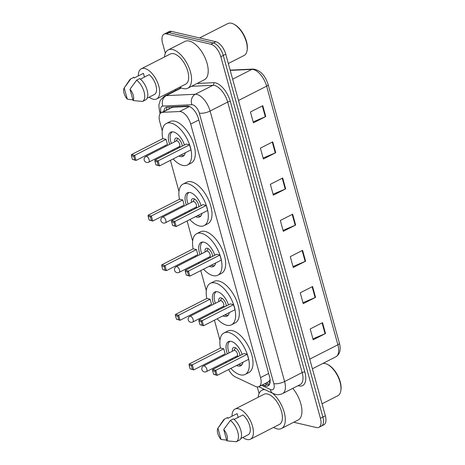 <?xml version="1.0" encoding="UTF-8"?>
<svg xmlns="http://www.w3.org/2000/svg" width="465" height="465" viewBox="0 0 465 465"><rect width="100%" height="100%" fill="white"/><g stroke="black" fill="none" stroke-linecap="round" stroke-linejoin="round"><path stroke-width="0.7" d="M228.6 369.553A11.939 5.9 -117 0 0 235.435 376.97L255.332 386.374A11.939 5.9 -117 0 0 256.581 386.822A11.939 5.9 -117 0 0 259.017 386.607A11.939 5.9 -117 0 0 260.528 377.586L190.708 124.103A11.939 5.9 -117 0 0 179.624 111.524L162.541 112.321A11.939 5.9 -117 0 0 161.262 112.646A11.939 5.9 -117 0 0 159.751 121.673L162.279 130.839M259.017 386.607L268.543 381.753L269.944 379.853A3.982 1.965 -117 0 0 270.124 379.731M270.089 379.411A11.939 5.9 63 0 1 269.944 379.853M189.278 106.433L172.556 107.212L161.262 112.646M168.685 153.055A23.279 11.497 63 0 1 168.191 152.247L168.429 153.183M170.405 160.355L178.973 191.452M184.872 212.865L185.128 213.795M187.099 220.962L192.638 241.062M198.538 262.481L198.793 263.405M200.77 270.578L206.303 290.677M212.203 312.091L212.459 313.021M214.435 320.193L219.968 340.293M226.374 362.508A23.279 11.497 63 0 1 225.88 361.7L226.124 362.636M262.574 384.793L264.382 385.648A11.939 5.9 -117 0 0 265.631 386.095A11.939 5.9 -117 0 0 268.067 385.88A11.939 5.9 -117 0 0 269.578 376.859L198.456 118.668A11.939 5.9 -117 0 0 187.378 106.09L167.301 107.026A11.939 5.9 -117 0 0 166.022 107.351A11.939 5.9 -117 0 0 163.936 111.286M269.148 384.956A11.939 5.9 63 0 1 268.096 384.834A11.939 5.9 63 0 1 266.846 384.392L265.038 383.538M165.348 53.231L162.57 43.14A11.939 5.9 63 0 1 164.081 34.119A11.939 5.9 63 0 1 166.517 33.904L210.895 44.233A11.939 5.9 63 0 1 220.817 56.701L320.426 418.32A11.939 5.9 63 0 1 318.914 427.341A11.939 5.9 63 0 1 316.479 427.556L293.729 422.261M259.081 393.518L257.261 386.926M175.596 90.437L175.317 89.42M164.081 34.119L169.01 31.603A11.939 5.9 63 0 1 171.446 31.388L215.824 41.722A11.939 5.9 63 0 1 225.752 54.184L325.355 415.803L322.89 417.064A11.939 5.9 63 0 1 321.379 426.085A11.939 5.9 63 0 0 322.89 417.064L223.281 55.44L322.89 417.064L320.426 418.32M215.824 41.722L213.359 42.978A11.939 5.9 63 0 1 223.281 55.44A11.939 5.9 63 0 0 213.359 42.978L168.981 32.649L213.359 42.978L210.895 44.233M166.546 32.858A11.939 5.9 63 0 1 168.981 32.649A11.939 5.9 63 0 0 166.546 32.858M166.4 110.025A11.939 5.9 63 0 1 167.406 107.02M262.766 105.7L250.437 111.984L253.425 122.836L265.753 116.546L262.766 105.7M253.163 121.894L265.3 116.756A3.185 1.064 -15.4 0 0 265.753 116.546M272.728 141.86L260.394 148.149L263.382 158.995L275.716 152.712L272.728 141.86M263.126 158.054L275.257 152.921A3.185 1.064 -15.4 0 0 275.716 152.712M282.685 178.025L270.357 184.309L273.344 195.161L285.673 188.871L282.685 178.025M273.083 194.219L285.219 189.081A3.185 1.064 -15.4 0 0 285.673 188.871M322.53 322.669L310.202 328.958L313.189 339.805L325.517 333.521L322.53 322.669M312.928 338.869L325.064 333.731A3.185 1.064 -15.4 0 0 325.517 333.521M312.567 286.51L300.239 292.799L303.226 303.645L315.555 297.356L312.567 286.51M302.971 302.703L315.101 297.571A3.185 1.064 -15.4 0 0 315.555 297.356M302.61 250.344L290.276 256.634L293.264 267.485L305.598 261.196L302.61 250.344M293.008 266.544L305.139 261.406A3.185 1.064 -15.4 0 0 305.598 261.196M292.648 214.185L280.319 220.474L283.307 231.32L295.635 225.031L292.648 214.185M283.046 230.378L295.182 225.246A3.185 1.064 -15.4 0 0 295.635 225.031M325.355 415.803A11.939 5.9 63 0 1 323.843 424.824L318.914 427.341M322.925 363.415A17.908 8.847 63 0 1 325.186 363.537A17.908 8.847 63 0 1 327.447 364.397L328.162 364.769A17.112 8.451 63 0 1 340.961 389.862L340.839 390.658A17.908 8.847 63 0 1 337.805 395.762L322.047 403.794M327.447 364.397A17.908 8.847 63 0 1 340.839 390.658M272.548 393.245A21.489 10.614 63 0 1 284.388 412.984A21.489 10.614 63 0 1 281.476 428.503A21.489 10.614 63 0 1 277.094 428.887A21.489 10.614 63 0 1 273.565 427.405M292.77 388.368A21.489 10.614 63 0 1 298.123 420.017L281.476 428.503M232.041 416.198A16.914 8.353 63 0 1 235.058 409.072A16.914 8.353 63 0 1 238.504 408.77A16.914 8.353 63 0 1 251.542 423.371A16.914 8.353 63 0 1 250.42 439.204A16.914 8.353 63 0 1 246.973 439.506A16.914 8.353 63 0 1 242.881 437.455M235.058 409.072L264.033 394.291A16.914 8.353 63 0 1 267.48 393.995A16.914 8.353 63 0 1 280.517 408.59A16.914 8.353 63 0 1 279.401 424.429L250.42 439.204M224.583 419.099L217.951 428.195L221.061 439.483A7.957 3.929 63 0 1 217.951 428.195L223.357 420.226A12.735 6.289 63 0 1 224.583 419.099L227.67 417.529L227.885 418.32L237.133 413.6L238.167 417.367M226.641 440.117L221.061 439.483M240.87 438.483L248.345 434.67A11.939 5.9 63 0 0 249.67 425.754A11.939 5.9 63 0 0 242.91 414.949L234.128 419.424M258.197 397.267A21.489 10.614 63 0 1 261.952 390.216A21.489 10.614 63 0 1 264.893 389.629M223.729 429.538A7.957 3.929 63 0 1 226.839 440.832L223.729 429.538L230.361 420.447A12.735 6.289 63 0 1 237.807 432.148A12.735 6.289 63 0 1 236.232 441.75L239.312 440.181A12.735 6.289 63 0 0 240.887 430.573A12.735 6.289 63 0 0 233.447 418.872L230.361 420.447M226.839 440.832L236.232 441.75M220.468 348.076A23.279 11.497 63 0 1 224.008 332.952A23.279 11.497 63 0 1 228.757 332.533A23.279 11.497 63 0 1 246.7 352.633A23.279 11.497 63 0 1 245.16 374.43A23.279 11.497 63 0 1 240.411 374.842A23.279 11.497 63 0 1 230.838 368.408M224.008 332.952L227.705 331.063A23.279 11.497 63 0 1 232.454 330.65A23.279 11.497 63 0 1 250.403 350.744A23.279 11.497 63 0 1 248.856 372.541L245.16 374.43M242.968 362.223A13.532 6.684 63 0 1 240.731 365.746A13.532 6.684 63 0 1 237.97 365.984A13.532 6.684 63 0 1 236.569 365.49M230.791 360.259A13.532 6.684 63 0 1 230.245 359.474M227.35 353.807A13.532 6.684 63 0 1 228.437 341.636A13.532 6.684 63 0 1 231.198 341.397A13.532 6.684 63 0 1 242.131 354.475M247.246 354.266L244.009 353.516L212.569 369.547L215.806 370.303L247.246 354.266L248.641 359.329L217.202 375.365L213.609 374.308L215.923 374.848L214.923 371.233L212.615 370.692L213.609 374.308M222.991 356.027A23.279 11.497 63 0 1 222.625 355.155M223.764 348.802L220.526 348.047L189.086 364.083L192.318 364.833L223.764 348.802L225.159 353.865L193.713 369.896L190.127 368.844L192.434 369.384L191.441 365.763L189.127 365.228L190.127 368.844M214.923 371.233L215.806 370.303L217.202 375.365L215.923 374.848M191.441 365.763L192.318 364.833L193.713 369.896L192.434 369.384M189.127 365.228L189.086 364.083M212.615 370.692L212.569 369.547M241.986 364.653A13.13 6.487 63 0 1 239.411 364.839A13.13 6.487 63 0 1 238.452 364.531M239.899 355.615A5.969 2.947 -117 0 0 234.633 347.477A5.969 2.947 -117 0 0 233.413 347.588A5.969 2.947 -117 0 0 232.459 351.203M235.348 356.876A5.969 2.947 -117 0 0 236.104 357.55M232.512 359.375A13.13 6.487 63 0 1 231.965 358.596M229.071 352.929A13.13 6.487 63 0 1 230.059 341.258M206.437 371.616L236.952 356.056A3.185 1.575 -117 0 0 237.167 353.075A3.185 1.575 -117 0 0 234.715 350.325A3.185 1.575 -117 0 0 234.064 350.383L203.542 365.943A3.185 3.185 0 0 0 201.92 369.629A3.185 3.185 0 0 0 206.437 371.616A3.185 1.575 -117 0 0 206.838 369.21A3.185 1.575 -117 0 0 204.193 365.885A3.185 1.575 -117 0 0 203.542 365.943M199.607 37.944L227.804 23.57A17.908 8.847 63 0 1 231.454 23.25A17.908 8.847 63 0 1 233.721 24.11L234.436 24.482A17.112 8.451 63 0 1 247.229 49.575L247.107 50.371A17.908 8.847 63 0 1 244.073 55.475L228.321 63.513M233.721 24.11A17.908 8.847 63 0 1 247.107 50.371M164.47 56.98A21.489 10.614 63 0 1 168.22 49.929A21.489 10.614 63 0 1 172.608 49.546A21.489 10.614 63 0 1 189.168 68.099A21.489 10.614 63 0 1 187.75 88.222A21.489 10.614 63 0 1 183.361 88.6A21.489 10.614 63 0 1 179.833 87.118M168.22 49.929L184.867 41.443A21.489 10.614 63 0 1 189.249 41.06A21.489 10.614 63 0 1 205.815 59.607A21.489 10.614 63 0 1 204.391 79.73L187.75 88.222M138.314 75.911A16.914 8.353 63 0 1 141.325 68.785A16.914 8.353 63 0 1 144.778 68.483A16.914 8.353 63 0 1 157.809 83.084A16.914 8.353 63 0 1 156.693 98.917A16.914 8.353 63 0 1 153.241 99.219A16.914 8.353 63 0 1 149.155 97.168M141.325 68.785L170.3 54.01A16.914 8.353 63 0 1 173.753 53.708A16.914 8.353 63 0 1 186.791 68.309A16.914 8.353 63 0 1 185.669 84.142L156.693 98.917M130.857 78.812L124.219 87.908L127.329 99.202A7.957 3.929 63 0 1 124.219 87.908L129.625 79.939A12.735 6.289 63 0 1 130.857 78.812L133.937 77.242L134.153 78.033L143.4 73.319L144.441 77.08M132.909 99.83L127.329 99.202M147.138 98.196L154.613 94.383A11.939 5.9 63 0 0 155.944 85.467A11.939 5.9 63 0 0 149.184 74.662L140.401 79.143M129.997 89.251A7.957 3.929 63 0 1 133.106 100.545L129.997 89.251L136.634 80.16A12.735 6.289 63 0 1 144.074 91.861A12.735 6.289 63 0 1 142.499 101.463L145.586 99.894A12.735 6.289 63 0 0 147.155 90.291A12.735 6.289 63 0 0 139.715 78.585L136.634 80.16M133.106 100.545L142.499 101.463M206.803 298.46A23.279 11.497 63 0 1 210.343 283.336A23.279 11.497 63 0 1 215.092 282.918A23.279 11.497 63 0 1 233.035 303.017A23.279 11.497 63 0 1 231.494 324.814A23.279 11.497 63 0 1 226.746 325.233A23.279 11.497 63 0 1 217.172 318.792M210.343 283.336L214.04 281.447A23.279 11.497 63 0 1 218.788 281.034A23.279 11.497 63 0 1 236.737 301.128A23.279 11.497 63 0 1 235.191 322.931L231.494 324.814M229.303 312.608A13.532 6.684 63 0 1 227.065 316.13A13.532 6.684 63 0 1 224.304 316.369A13.532 6.684 63 0 1 222.904 315.875M217.12 310.643A13.532 6.684 63 0 1 216.58 309.864M213.685 304.191A13.532 6.684 63 0 1 214.772 292.02A13.532 6.684 63 0 1 217.533 291.782A13.532 6.684 63 0 1 228.46 304.86M233.581 304.656L230.344 303.901L198.904 319.932L202.136 320.687L233.581 304.656L234.976 309.719L203.531 325.75L199.944 324.698L202.252 325.233L201.258 321.617L198.944 321.077L199.944 324.698M212.708 312.893A23.279 11.497 63 0 1 212.214 312.085M209.326 306.412A23.279 11.497 63 0 1 208.959 305.54M210.099 299.187L206.861 298.431L175.415 314.468L178.653 315.224L210.099 299.187L211.494 304.25L180.048 320.286L176.462 319.228L178.769 319.769L177.775 316.154L175.462 315.613L176.462 319.228M201.258 321.617L202.136 320.687L203.531 325.75L202.252 325.233M177.775 316.154L178.653 315.224L180.048 320.286L178.769 319.769M175.462 315.613L175.415 314.468M198.944 321.077L198.904 319.932M228.321 315.038A13.13 6.487 63 0 1 225.746 315.224A13.13 6.487 63 0 1 224.781 314.915M226.234 305.999A5.969 2.947 -117 0 0 220.962 297.867A5.969 2.947 -117 0 0 219.747 297.972A5.969 2.947 -117 0 0 218.788 301.587M221.683 307.26A5.969 2.947 -117 0 0 222.439 307.935M218.846 309.766A13.13 6.487 63 0 1 218.3 308.987M215.405 303.314A13.13 6.487 63 0 1 216.388 291.642M192.772 322.001L223.287 306.441A3.185 1.575 -117 0 0 223.502 303.459A3.185 1.575 -117 0 0 221.044 300.71A3.185 1.575 -117 0 0 220.398 300.768L189.877 316.328A3.185 3.185 0 0 0 188.255 320.013A3.185 3.185 0 0 0 192.772 322.001A3.185 1.575 -117 0 0 193.173 319.595A3.185 1.575 -117 0 0 190.528 316.276A3.185 1.575 -117 0 0 189.877 316.328M193.138 248.851A23.279 11.497 63 0 1 196.678 233.721A23.279 11.497 63 0 1 201.426 233.308A23.279 11.497 63 0 1 219.37 253.402A23.279 11.497 63 0 1 217.829 275.199A23.279 11.497 63 0 1 213.08 275.617A23.279 11.497 63 0 1 203.507 269.183M196.678 233.721L200.374 231.837A23.279 11.497 63 0 1 205.123 231.419A23.279 11.497 63 0 1 223.066 251.519A23.279 11.497 63 0 1 221.526 273.315L217.829 275.199M215.632 262.998A13.532 6.684 63 0 1 213.4 266.515A13.532 6.684 63 0 1 210.639 266.753A13.532 6.684 63 0 1 209.238 266.259M203.455 261.028A13.532 6.684 63 0 1 202.909 260.249M200.02 254.576A13.532 6.684 63 0 1 201.107 242.405A13.532 6.684 63 0 1 203.868 242.166A13.532 6.684 63 0 1 214.795 255.244M219.916 255.041L216.678 254.285L185.239 270.322L188.47 271.072L219.916 255.041L221.311 260.104L189.865 276.134L186.279 275.082L188.587 275.617L187.593 272.002L185.279 271.467L186.279 275.082M199.043 263.277A23.279 11.497 63 0 1 198.549 262.469M195.655 256.802A23.279 11.497 63 0 1 195.294 255.924M196.428 249.571L193.196 248.822L161.75 264.852L164.988 265.608L196.428 249.571L197.823 254.634L166.383 270.671L162.791 269.613L165.104 270.153L164.11 266.538L161.797 265.997L162.791 269.613M187.593 272.002L188.47 271.072L189.865 276.134L188.587 275.617M164.11 266.538L164.988 265.608L166.383 270.671L165.104 270.153M161.797 265.997L161.75 264.852M185.279 271.467L185.239 270.322M214.656 265.428A13.13 6.487 63 0 1 212.081 265.608A13.13 6.487 63 0 1 211.116 265.3M212.563 256.384A5.969 2.947 -117 0 0 207.297 248.252A5.969 2.947 -117 0 0 206.082 248.357A5.969 2.947 -117 0 0 205.123 251.972M208.018 257.645A5.969 2.947 -117 0 0 208.768 258.319M205.181 260.15A13.13 6.487 63 0 1 204.635 259.371M201.74 253.698A13.13 6.487 63 0 1 202.723 242.032M179.106 272.385L209.622 256.825A3.185 1.575 -117 0 0 209.831 253.844A3.185 1.575 -117 0 0 207.378 251.094A3.185 1.575 -117 0 0 206.727 251.152L176.212 266.712A3.185 3.185 0 0 0 174.59 270.398A3.185 3.185 0 0 0 179.106 272.385A3.185 1.575 -117 0 0 179.507 269.979A3.185 1.575 -117 0 0 176.863 266.66A3.185 1.575 -117 0 0 176.212 266.712M179.473 199.235A23.279 11.497 63 0 1 183.012 184.105A23.279 11.497 63 0 1 187.761 183.692A23.279 11.497 63 0 1 205.704 203.786A23.279 11.497 63 0 1 204.164 225.589A23.279 11.497 63 0 1 199.415 226.002A23.279 11.497 63 0 1 189.842 219.567M183.012 184.105L186.709 182.222A23.279 11.497 63 0 1 191.458 181.803A23.279 11.497 63 0 1 209.401 201.903A23.279 11.497 63 0 1 207.861 223.7L204.164 225.589M201.967 213.383A13.532 6.684 63 0 1 199.735 216.899A13.532 6.684 63 0 1 196.974 217.143A13.532 6.684 63 0 1 195.573 216.644M189.79 211.412A13.532 6.684 63 0 1 189.243 210.633M186.355 204.96A13.532 6.684 63 0 1 187.442 192.795A13.532 6.684 63 0 1 190.197 192.551A13.532 6.684 63 0 1 201.13 205.629M206.251 205.425L203.013 204.67L171.568 220.706L174.805 221.456L206.251 205.425L207.646 210.488L176.2 226.519L172.614 225.467L174.921 226.007L173.927 222.386L171.614 221.852L172.614 225.467M185.378 213.662A23.279 11.497 63 0 1 184.884 212.86M181.989 207.187A23.279 11.497 63 0 1 181.629 206.309M182.762 199.956L179.531 199.206L148.085 215.237L151.323 215.993L182.762 199.956L184.157 205.019L152.718 221.055L149.126 220.003L151.439 220.538L150.439 216.923L148.132 216.382L149.126 220.003M173.927 222.386L174.805 221.456L176.2 226.519L174.921 226.007M150.439 216.923L151.323 215.993L152.718 221.055L151.439 220.538M148.132 216.382L148.085 215.237M171.614 221.852L171.568 220.706M200.99 215.812A13.13 6.487 63 0 1 198.416 215.993A13.13 6.487 63 0 1 197.451 215.684M198.898 206.768A5.969 2.947 -117 0 0 193.632 198.636A5.969 2.947 -117 0 0 192.417 198.741A5.969 2.947 -117 0 0 191.458 202.356M194.353 208.029A5.969 2.947 -117 0 0 195.102 208.704M191.516 210.535A13.13 6.487 63 0 1 190.964 209.756M188.075 204.083A13.13 6.487 63 0 1 189.057 192.417M165.441 222.776L195.957 207.21A3.185 1.575 -117 0 0 196.166 204.228A3.185 1.575 -117 0 0 193.713 201.484A3.185 1.575 -117 0 0 193.062 201.537L162.547 217.103A3.185 3.185 0 0 0 160.925 220.782A3.185 3.185 0 0 0 165.441 222.776A3.185 1.575 -117 0 0 165.842 220.369A3.185 1.575 -117 0 0 163.198 217.045A3.185 1.575 -117 0 0 162.547 217.103M162.779 138.628A23.279 11.497 63 0 1 166.313 123.498A23.279 11.497 63 0 1 171.062 123.086A23.279 11.497 63 0 1 189.011 143.179A23.279 11.497 63 0 1 187.465 164.976A23.279 11.497 63 0 1 182.716 165.395A23.279 11.497 63 0 1 173.149 158.96M166.313 123.498L170.016 121.615A23.279 11.497 63 0 1 174.764 121.196A23.279 11.497 63 0 1 192.708 141.296A23.279 11.497 63 0 1 191.167 163.093L187.465 164.976M185.273 152.776A13.532 6.684 63 0 1 183.036 156.292A13.532 6.684 63 0 1 180.281 156.536A13.532 6.684 63 0 1 178.874 156.037M173.096 150.805A13.532 6.684 63 0 1 172.55 150.026M169.661 144.353A13.532 6.684 63 0 1 170.742 132.182A13.532 6.684 63 0 1 173.503 131.944A13.532 6.684 63 0 1 184.436 145.022M189.557 144.818L186.32 144.063L154.874 160.1L158.112 160.849L189.557 144.818L190.946 149.881L159.507 165.912L155.915 164.86L158.228 165.395L157.234 161.779L154.921 161.245L155.915 164.86M165.296 146.58A23.279 11.497 63 0 1 164.936 145.702M166.069 139.349L162.831 138.599L131.392 154.63L134.629 155.386L166.069 139.349L167.464 144.412L136.024 160.448L132.432 159.39L134.745 159.931L133.746 156.316L131.438 155.775L132.432 159.39M157.234 161.779L158.112 160.849L159.507 165.912L158.228 165.395M133.746 156.316L134.629 155.386L136.024 160.448L134.745 159.931M131.438 155.775L131.392 154.63M154.921 161.245L154.874 160.1M184.291 155.205A13.13 6.487 63 0 1 181.722 155.386A13.13 6.487 63 0 1 180.757 155.078M182.204 146.161A5.969 2.947 -117 0 0 176.938 138.029A5.969 2.947 -117 0 0 175.724 138.134A5.969 2.947 -117 0 0 174.764 141.749M177.659 147.422A5.969 2.947 -117 0 0 178.409 148.097M174.823 149.928A13.13 6.487 63 0 1 174.27 149.149M171.382 143.476A13.13 6.487 63 0 1 172.364 131.81M148.742 162.163L179.263 146.603A3.185 1.575 -117 0 0 179.473 143.621A3.185 1.575 -117 0 0 177.02 140.872A3.185 1.575 -117 0 0 176.369 140.93L145.853 156.49A3.185 3.185 0 0 0 144.231 160.175A3.185 3.185 0 0 0 148.742 162.163A3.185 1.575 -117 0 0 149.149 159.757A3.185 1.575 -117 0 0 146.504 156.438A3.185 1.575 -117 0 0 145.853 156.49M269.084 381.329A11.939 8.748 115.3 0 0 269.944 383.195M169.016 106.944A11.939 10.131 87.3 0 0 169.08 108.659M268.636 373.453L260.528 377.586M172.556 107.212L162.541 112.321M189.464 106.508L179.624 111.524M198.817 119.964L190.708 124.103M261.568 385.311L270.351 389.461A7.957 3.929 -117 0 0 271.182 389.757A7.957 3.929 -117 0 0 273.815 383.602L199.305 113.105A7.957 3.929 -117 0 0 192.69 104.799A7.957 3.929 -117 0 0 191.917 104.724L162.872 106.078A7.957 3.929 -117 0 0 161.012 112.309L161.128 112.722M180.937 87.716L164.569 96.063A15.92 7.864 63 0 1 166.272 95.621L195.317 94.267A15.92 7.864 63 0 1 196.864 94.424A15.92 7.864 63 0 1 210.093 111.042L284.603 381.533A15.92 7.864 63 0 1 282.586 393.564L300.158 384.601A15.92 7.864 -117 0 0 302.169 372.575L227.664 102.079A15.92 7.864 -117 0 0 214.435 85.461A15.92 7.864 -117 0 0 212.889 85.31L191.499 86.304M197.055 83.473L213.743 82.694A17.908 8.847 63 0 1 230.361 101.562L304.866 372.058A1.988 0.663 -15.4 0 0 302.169 372.575L284.603 381.533A7.957 2.662 164.6 0 1 273.815 383.602M213.743 82.694A1.988 1.686 -92.7 0 1 212.889 85.31L195.317 94.267A7.957 6.754 87.3 0 0 191.917 104.724M304.866 372.058A17.908 8.847 63 0 1 298.949 385.909A17.908 8.847 63 0 1 298.088 385.659M180.071 88.158A17.908 8.847 63 0 1 180.339 87.403M220.817 56.701L225.752 54.184M166.517 33.904L171.446 31.388M199.305 113.105A7.957 2.662 164.6 0 0 210.093 111.042L227.664 102.079A1.988 0.663 -15.4 0 1 230.361 101.562M162.872 106.078A7.957 6.754 87.3 0 1 166.272 95.621L181.373 87.92M161.012 112.309A7.957 2.662 164.6 0 1 159.507 111.28L160.146 113.617M270.351 389.461A7.957 5.83 115.3 0 0 273.112 393.512L258.755 386.723M266.846 384.392L264.382 385.648M230.158 70.186L231.012 70.093A3.982 3.377 87.3 0 0 230.175 70.261M231.012 70.093L253.053 69.07A3.982 3.377 87.3 0 0 251.856 69.39L230.216 70.395M253.053 69.07C260.016 69.924 265.05 75.092 268.154 84.566A3.982 1.331 164.6 0 1 266.631 86.159A15.92 7.864 -117 0 0 251.856 69.39L232.634 79.19M309.748 359.131L337.869 344.792A3.982 1.331 -15.4 0 0 339.392 343.193C341.107 349.703 339.927 354.243 335.852 356.818A15.92 7.864 -117 0 0 337.869 344.792L266.631 86.159L238.504 100.498M292.194 214.417L295.182 225.246M302.157 250.577L305.139 261.406M312.12 286.736L315.101 297.571M322.076 322.902L325.064 333.731M282.238 178.252L285.219 189.081M272.275 142.092L275.257 152.921M262.312 105.927L265.3 116.756M266.439 382.823L269.549 384.293M273.112 393.512L275.542 394.367C278 394.93 280.349 394.663 282.586 393.564M164.569 96.063L160.286 100.248L158.85 105.282L159.507 111.28M268.154 84.566L339.392 343.193M335.852 356.818L312.404 368.78M261.952 390.216L263.969 389.188M236.755 356.155L238.58 356.283M233.86 350.488L235.517 347.837M223.084 306.545L224.915 306.668M220.195 300.872L221.852 298.222M209.419 256.93L211.25 257.052M206.53 251.257L208.186 248.606M195.753 207.314L197.584 207.442M192.859 201.641L194.515 198.991M179.06 146.708L180.891 146.835M176.165 141.035L177.822 138.384"/></g></svg>
